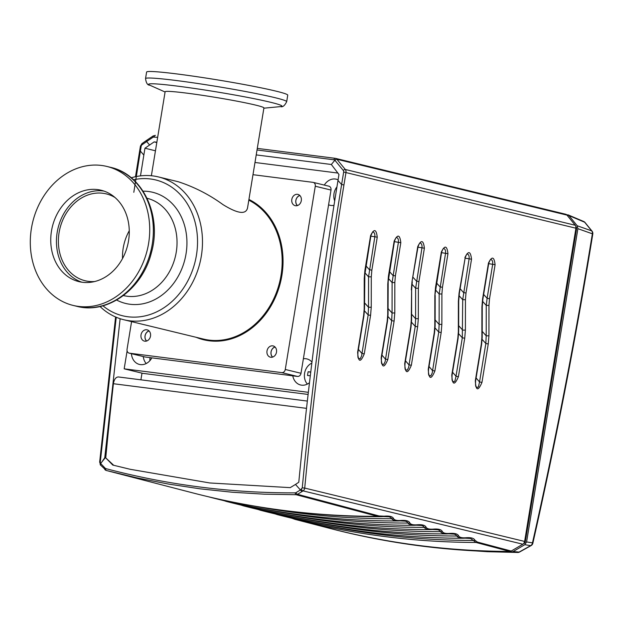 <?xml version="1.0" encoding="UTF-8"?>
<svg xmlns="http://www.w3.org/2000/svg" width="624" height="624" viewBox="0 0 624 624"><rect width="100%" height="100%" fill="white"/><g stroke="black" fill="none" stroke-linecap="round" stroke-linejoin="round"><path stroke-width="0.94" d="M518.014 552.451A3.572 1.95 -89.7 0 1 517.811 552.474A3.572 3.572 0 0 0 519.566 552.022L531.118 545.579A3.572 1.373 -119.2 0 1 530.673 545.633A8081.401 2264.379 -22.2 0 1 519.121 552.076A3.572 3.011 94.9 0 1 517.725 552.466L487.282 551.702L453.001 549.377A1072.64 884.356 103.6 0 1 332.537 529.09M519.566 552.022A3.572 1.365 -119.1 0 1 519.121 552.076L513.139 551.554L511.742 551.951L517.725 552.466A3.572 1.95 -89.7 0 0 517.811 552.474L458.874 549.869M511.742 551.951A1072.64 884.356 103.6 0 1 453.001 549.377M585.039 222.503A3.572 3.572 0 0 0 583.658 221.465A3.572 2.98 112.9 0 1 584.665 222.238A3.572 1.716 140.9 0 1 585.039 222.503L592.051 231.145A3.572 1.716 140.9 0 0 591.669 230.872A3.572 3.104 109.5 0 1 592.363 233.805L592.8 233.969L591.591 241.371C574.922 343.138 555.344 443.765 532.857 543.239A3.572 0.562 -167.3 0 0 532.467 542.864A3.572 3.12 99.1 0 1 530.673 545.633L524.807 544.69L526.594 541.928L577.894 228.68L592.363 233.805L591.146 241.207C574.478 342.896 554.915 443.453 532.467 542.864L526.594 541.928M524.807 544.69L513.139 551.554M577.2 225.748L591.669 230.872L584.665 222.238L568.955 215.584L577.2 225.748L577.894 228.68M568.955 215.584L566.319 214.516M308.1 394.438L142.857 373.363L124.176 368.831L127.109 350.93M308.342 392.324L124.176 368.831M309.473 382.715A13.408 11.053 103.6 0 1 300.573 384.977A13.408 11.053 103.6 0 1 292.781 375.835M303.381 358.761A13.408 11.053 103.6 0 1 306.899 358.917A13.408 11.053 103.6 0 1 311.961 362.099M151.85 357.856A13.408 11.053 103.6 0 1 139.425 364.424A13.408 11.053 103.6 0 1 131.43 353.691M333.98 205.351A13.408 11.053 103.6 0 1 330.002 205.273A13.408 11.053 103.6 0 1 328.591 204.805M324.301 185.086A13.408 11.053 103.6 0 1 336.328 179.213A13.408 11.053 103.6 0 1 338.091 179.837M254.982 162.482L337.857 173.051M31.411 228.462A71.51 58.96 103.6 0 1 106.876 166.444A71.51 58.96 103.6 0 1 147.303 249.834A71.51 58.96 103.6 0 1 73.148 305.425A71.51 58.96 103.6 0 1 31.411 228.462M51.48 231.02A47.018 38.766 103.6 0 1 101.096 190.242A47.018 38.766 103.6 0 1 127.678 245.076A47.018 38.766 103.6 0 1 78.92 281.627A47.018 38.766 103.6 0 1 51.48 231.02M81.806 282.188A47.018 38.766 103.6 0 1 57.182 232.401A47.018 38.766 103.6 0 1 103.919 191.069M94.669 281.533A44.694 36.847 103.6 0 1 85.168 280.753A44.694 36.847 103.6 0 1 59.085 232.643A44.694 36.847 103.6 0 1 106.252 193.885A44.694 36.847 103.6 0 1 115.05 197.543M122.515 258.554A44.694 36.847 103.6 0 1 123.185 248.204A44.694 36.847 103.6 0 1 129.269 230.732M248.812 200.187A73.476 60.575 103.6 0 1 277.813 288.577A73.476 60.575 103.6 0 1 203.494 339.082L123.809 319.745A73.476 60.575 -76.4 0 0 200 262.626A73.476 60.575 -76.4 0 0 158.457 176.935A73.476 60.575 -76.4 0 0 131.251 177.793M248.929 199.462A74.1 61.097 103.6 0 1 277.134 293.077A74.1 61.097 103.6 0 1 196.139 337.295M100.019 306.509A73.476 60.575 -76.4 0 0 123.809 319.745M151.367 175.75L165.118 91.751A50.053 2.597 -170.7 0 1 214.937 97.282A50.053 2.597 -170.7 0 1 263.913 107.929L247.525 208.01C245.833 214.828 237.627 213.681 222.901 204.563C209.336 194.672 194.493 187.067 178.37 181.771L158.457 176.935M133.52 179.774A69.904 57.634 103.6 0 1 195.172 261.456A69.904 57.634 103.6 0 1 102.944 305.791M145.54 78.562A71.51 3.713 -170.7 0 1 216.707 86.463A71.51 3.713 -170.7 0 1 286.681 101.681L287.742 95.16A71.51 3.713 -170.7 0 0 217.776 79.942A71.51 3.713 -170.7 0 0 146.609 72.049L145.54 78.562C146.149 83.023 147.56 85.231 149.783 85.192A67.532 3.502 9.3 0 1 215.842 91.767A67.532 3.502 9.3 0 1 280.543 106.603L263.874 108.186M252.985 174.689L312.92 182.341A3.572 2.948 103.6 0 1 313.186 182.387A3.572 2.948 103.6 0 1 315.276 186.233L285.269 369.47A3.572 2.948 103.6 0 1 281.759 372.614L129.402 353.184A3.572 2.948 103.6 0 1 129.137 353.137A3.572 2.948 103.6 0 1 127.054 349.284L131.578 321.633M146.695 329.768A5.795 4.781 103.6 0 1 147.131 329.854A5.795 4.781 103.6 0 1 150.407 336.609A5.795 4.781 103.6 0 1 144.394 341.117A5.795 4.781 103.6 0 1 141.063 334.62A5.795 4.781 103.6 0 1 146.695 329.768M297.5 194.321A5.795 4.781 103.6 0 1 297.929 194.407A5.795 4.781 103.6 0 1 301.205 201.162A5.795 4.781 103.6 0 1 295.199 205.67A5.795 4.781 103.6 0 1 291.86 199.165A5.795 4.781 103.6 0 1 297.5 194.321M272.688 345.844A5.795 4.781 103.6 0 1 273.117 345.922A5.795 4.781 103.6 0 1 276.393 352.685A5.795 4.781 103.6 0 1 270.379 357.185A5.795 4.781 103.6 0 1 267.049 350.688A5.795 4.781 103.6 0 1 272.688 345.844M144.612 356.873A3.572 2.948 -76.4 0 0 144.869 356.951A3.572 2.948 -76.4 0 0 145.135 356.998L297.492 376.436A3.572 2.948 -76.4 0 0 301.002 373.285L331.001 190.055A3.572 2.948 -76.4 0 0 328.918 186.202A3.572 2.948 -76.4 0 0 328.653 186.155M272.532 357.115A5.795 4.781 103.6 0 1 271.518 350.275A5.795 4.781 103.6 0 1 274.997 346.967M297.344 205.6A5.795 4.781 103.6 0 1 296.33 198.76A5.795 4.781 103.6 0 1 299.809 195.452M146.546 341.047A5.795 4.781 103.6 0 1 145.532 334.207A5.795 4.781 103.6 0 1 149.011 330.899M149.113 331.001A5.616 4.633 -76.4 0 0 145.197 335.345A5.616 4.633 -76.4 0 0 146.679 341.008M275.098 347.069A5.616 4.633 -76.4 0 0 271.183 351.421A5.616 4.633 -76.4 0 0 272.672 357.076M299.91 195.554A5.616 4.633 -76.4 0 0 295.994 199.898A5.616 4.633 -76.4 0 0 297.484 205.553M307.375 384.08A12.511 10.319 103.6 0 1 311.836 363.121M310.292 375.82A27.464 1.427 -170.7 0 0 307.538 375.515A27.043 23.47 -85.9 0 1 308.155 371.732L310.721 372.232M308.155 371.732A27.464 1.427 9.3 0 1 310.752 372.013M146.227 363.527A12.511 10.319 103.6 0 1 143.294 356.569M149.854 360.695A27.464 15.475 -82.7 0 1 149.994 357.622M334.69 200.905A12.511 10.319 103.6 0 1 336.937 186.88M435.497 289.895L439.171 293.998L445.544 253.289C445.793 250.583 445.185 248.984 443.711 248.492C443.477 247.923 442.783 249.155 441.613 252.197L434.842 295.565L434.803 326.048L434.249 332.678L428.243 369.353C428.906 379.501 431.122 380.039 434.889 370.968L441.184 332.514L441.862 324.371L441.901 293.959L442.455 287.297L447.954 253.711C446.995 245.521 444.779 244.982 441.316 252.096L435.521 287.461L434.842 295.565M435.17 295.378L435.131 325.861L434.554 332.779L428.548 369.455C428.337 373.565 428.555 375.586 429.203 375.492L430.825 375.898L432.206 373.058L438.766 332.093L439.132 324.418L441.862 324.371M435.068 327.967L438.766 332.093L441.184 332.514M429.023 366.522L432.471 370.547L434.889 370.968M464.888 257.603C468.351 250.489 470.566 251.027 471.526 259.21L465.995 293.007L465.442 299.668L465.403 330.088L464.724 338.224L458.422 376.678C454.553 385.741 452.338 385.203 451.784 375.063L457.79 338.387L458.344 331.757L458.383 301.275L459.061 293.171L465.184 257.704C466.518 254.389 467.22 253.157 467.282 253.999C468.749 254.483 469.365 256.082 469.115 258.788L462.712 299.707L462.306 337.802L458.609 333.676M458.422 376.678L456.011 376.256L454.935 380.975L453.983 381.787L452.743 381.209C452.08 381.264 451.862 379.252 452.08 375.164L458.086 338.489L458.663 331.57L458.702 301.096L459.358 293.272L465.184 257.704M464.724 338.224L462.306 337.802L456.011 376.256L452.564 372.232M465.403 330.088L462.673 330.127L458.671 325.666M370.82 236.153L374.829 236.777C375.079 234.07 374.47 232.471 372.996 231.988C373.144 230.864 372.45 232.097 370.898 235.693L364.237 278.429L364.198 308.911L363.644 315.541L357.638 352.217C358.293 362.365 360.508 362.903 364.276 353.831L370.578 315.377L371.249 307.242L371.296 276.822L371.849 270.161L377.247 237.198C376.28 229.016 374.065 228.478 370.601 235.591L364.915 270.325L364.237 278.429M364.884 272.758L368.566 276.861L374.829 236.777L377.247 237.198M364.517 307.78L364.861 273M364.556 278.249L364.517 308.724L363.94 315.65L357.934 352.318C357.724 356.437 357.942 358.449 358.589 358.363L360.212 358.761L361.6 355.93L368.16 314.956L368.527 307.281L371.249 307.242M364.463 310.838L368.16 314.956L370.578 315.377M358.418 349.385L361.865 353.41L364.276 353.831M388.424 278.468L392.098 282.571L398.401 242.284C398.65 239.577 398.042 237.978 396.568 237.487C396.341 236.917 395.639 238.15 394.469 241.192L387.769 284.146L387.73 314.621L387.176 321.259L381.17 357.934C381.833 368.082 384.041 368.62 387.816 359.541L394.111 321.095L394.789 312.952L394.828 282.532L395.382 275.87L400.819 242.705C399.851 234.515 397.636 233.977 394.173 241.09L388.448 276.034L387.769 284.146M388.058 310.268L388.175 281.346M388.097 283.959L388.058 314.441L387.473 321.36L381.467 358.036C381.256 362.146 381.482 364.159 382.13 364.073L383.744 364.478L385.133 361.639L391.693 320.674L392.059 312.991L394.789 312.952M387.995 316.547L391.693 320.674L394.111 321.095M381.95 355.095L385.398 359.12L387.816 359.541M411.629 289.676L411.271 320.33L410.717 326.968L404.711 363.644C405.335 373.784 407.55 374.322 411.349 365.258L417.651 326.804L418.33 318.661L418.369 288.241L418.922 281.58L424.382 248.204C423.423 240.022 421.208 239.483 417.745 246.597L411.988 281.744L411.31 289.856M411.957 284.177L415.639 288.28L421.972 247.783C422.222 245.076 421.613 243.477 420.139 242.993C419.905 242.424 419.211 243.656 418.041 246.698L411.988 281.744M412.285 281.845L411.629 289.669L411.59 320.151L411.013 327.07L405.007 363.745C404.797 367.856 405.015 369.868 405.662 369.782L407.269 370.196L408.665 367.388L415.233 326.383L415.6 318.7L418.33 318.661M411.536 322.257L415.233 326.383L417.651 326.804M405.491 360.812L408.938 364.829L411.349 365.258M488.935 335.798L488.257 343.941L481.962 382.387C478.093 391.459 475.878 390.92 475.316 380.78L481.322 344.105L481.876 337.467L481.915 306.992L482.594 298.88L488.452 263.102C491.923 255.988 494.138 256.526 495.097 264.716L489.528 298.717L488.974 305.378L488.935 335.798L486.205 335.837L485.839 343.52L482.141 339.394M481.962 382.387L479.544 381.966L478.475 386.685L477.516 387.496L476.276 386.919C475.621 386.981 475.402 384.969 475.621 380.882L481.627 344.206L482.204 337.288L482.243 306.805L482.898 298.982L488.756 263.203C490.09 259.896 490.792 258.664 490.854 259.506C492.32 259.99 492.937 261.589 492.679 264.287L488.678 263.671M488.257 343.941L485.839 343.52L479.544 381.966L476.096 377.941M483.639 294.427L487.118 298.295L486.252 305.417L486.205 335.837L482.212 331.375M343.941 184.938C327.483 285.527 314.41 386.576 304.715 488.077L524.628 541.445L575.929 228.212A3.572 2.948 -76.4 0 0 575.234 225.264L345.29 169.471A3.572 2.972 103.7 0 1 345.992 172.419L343.941 184.938L341.617 184.532L337.99 180.453L338.965 174.502L331.344 164.502L334.87 160.228L343.301 170.477A1.856 1.552 103.8 0 1 343.668 172.013L341.617 184.532C325.112 285.191 311.992 386.295 302.25 487.859L300.44 490.012L301.993 491.587A7175.056 2535.655 -19.8 0 1 297.508 494.309A3.572 2.956 102 0 1 296.119 494.707L264.178 494.177L232.292 492.235L200.483 488.881L168.808 484.123L137.319 477.961L106.322 470.48A3.58 2.948 103.5 0 1 105.121 469.755A1.716 0.835 -43.8 0 1 104.887 469.63A1.716 0.835 -43.8 0 1 105.199 468.234L100.651 463.484L101.962 461.861A1736.124 850.645 -41.3 0 1 104.754 457.735L120.128 318.7M306.509 408.353L113.396 383.721A2564.617 1459.957 97.2 0 0 105.745 457.891L112.772 465.067L130.166 469.287L209.812 482.968L290.215 487.64A7147.616 2484.76 160 0 0 295.495 484.442L300.409 489.965A7171.453 2558.837 -19.6 0 1 296.002 492.64A1.856 1.529 99.4 0 1 295.285 492.851C231.106 493.132 167.957 485.051 105.83 468.616A1.864 1.552 102.5 0 1 105.199 468.234M295.285 492.851A1.716 0.967 -90.3 0 0 296.119 494.707L377.645 516.36L383.284 516.602A3.572 1.981 84.8 0 0 383.44 516.594L389.095 516.812L390.866 517.6L392.231 519.402L393.962 520.439L399.875 520.892A3.572 2.028 85.3 0 0 400.023 520.892L405.444 521.157L407.144 521.937L408.494 523.715L410.225 524.761L416.138 525.213A3.572 2.028 85.3 0 0 416.286 525.205L421.715 525.478L423.407 526.258L424.757 528.037L426.496 529.082L432.409 529.526A3.572 2.028 85.4 0 0 432.549 529.526L437.978 529.799L439.678 530.572L441.028 532.358L442.759 533.395L448.672 533.848A3.572 2.028 85.4 0 0 448.82 533.848L454.241 534.121L455.941 534.893L457.291 536.671L459.03 537.716L464.935 538.169A3.572 2.036 85.4 0 0 465.083 538.161L470.59 538.457L475.987 542.459L509.824 551.444A1072.609 884.333 103.6 0 1 330.533 528.567A3.58 2.948 -76.4 0 0 330.533 528.567L292.032 518.271M465.215 538.145L467.119 538.075M296.002 492.64A1.716 0.803 -121.2 0 0 297.508 494.309L379.057 515.962L384.244 516.181C389.446 515.736 392.543 516.516 393.541 518.528C394.345 520.135 396.786 520.783 400.858 520.471C405.842 520.088 408.821 520.884 409.804 522.85C410.615 524.456 413.057 525.104 417.128 524.792C422.105 524.41 425.084 525.197 426.075 527.171C426.886 528.77 429.32 529.425 433.391 529.113C438.368 528.731 441.347 529.519 442.338 531.484C443.149 533.091 445.591 533.738 449.662 533.426C454.631 533.052 457.618 533.84 458.609 535.805C459.42 537.412 461.861 538.06 465.925 537.748A3.572 2.036 85.4 0 1 465.083 538.161L462.868 538.255C399.812 538.145 337.997 530.275 277.415 514.652L275.317 513.942M448.945 533.824L450.84 533.754M449.662 533.426A3.572 2.028 85.4 0 1 448.82 533.848L446.612 533.941C383.276 533.863 321.188 525.962 260.348 510.237L258.313 509.543M432.682 529.511L434.569 529.441M433.391 529.113A3.572 2.028 85.4 0 1 432.549 529.526L430.357 529.62C366.74 529.581 304.379 521.641 243.29 505.814L241.309 505.151M416.411 525.19L418.298 525.119M417.128 524.792A3.572 2.028 85.3 0 1 416.286 525.205L414.094 525.307C350.197 525.299 287.578 517.327 226.223 501.392L224.305 500.752M400.148 520.868L402.02 520.798M400.858 520.471A3.572 2.028 85.3 0 1 400.023 520.892L397.839 520.985C333.661 521.017 270.769 513.014 209.157 496.969L208.603 496.813M383.581 516.571L385.749 516.477M465.925 537.748C471.003 537.358 474.006 538.192 474.934 540.259A3.572 3.346 157.6 0 1 473.093 540.454A1071.088 883.077 103.6 0 1 324.823 525.252M458.609 535.805A3.572 3.346 154.8 0 1 456.784 536.008A1070.745 882.796 103.6 0 1 313.31 521.898M442.338 531.484A3.572 3.346 154.8 0 1 440.513 531.687A1070.48 882.578 103.6 0 1 296.657 517.577M426.075 527.171A3.572 3.346 154.9 0 1 424.25 527.374A1070.215 882.359 103.6 0 1 279.997 513.263M409.804 522.85A3.572 3.346 155 0 1 407.987 523.052A1069.949 882.141 103.6 0 1 263.336 508.95M393.541 518.528A3.572 3.346 155 0 1 391.724 518.731A1069.684 881.923 103.6 0 1 253.913 506.033M384.244 516.181A3.572 1.981 84.8 0 1 383.44 516.594L380.944 516.719C317.117 516.766 254.553 508.864 193.253 493.015A1070.449 882.554 -76.4 0 0 377.645 516.36A3.572 2.98 104.9 0 0 379.057 515.962M331.344 164.502L334.807 160.259A1.786 0.874 -41.3 0 1 336.18 159.268A1.786 0.874 -41.3 0 1 336.843 159.198L345.29 169.471A1.716 0.796 140.6 0 0 343.301 170.477M334.87 160.228A1.716 0.842 -41.3 0 1 336.18 159.268M575.234 225.264L566.99 215.116A3.572 2.948 103.6 0 0 565.594 214.211A3.572 2.948 103.6 0 0 565.328 214.165M100.604 463.538L100.277 462.15L116.243 317.257M105.222 457.837L104.754 457.735M105.214 457.844A2411.425 1181.513 -41.3 0 1 101.962 461.861M133.809 192.309L140.377 151.094L143.84 155.087L144.963 148.208L154.151 141.89L156.85 142.233M140.486 175.882L143.84 155.087M135.502 176.709L139.628 151.047L140.377 151.094L141.188 146.156A1.786 1.451 103.4 0 1 141.983 144.83L146.648 141.57L149.596 144.971M256.222 154.908L331.282 164.486M153.215 137.108L146.64 141.554L146.624 140.353L153.184 135.923A1.786 0.718 56 0 0 153.215 137.108L157.661 137.311M100.355 464.888A1.716 0.842 -41.3 0 1 100.3 464.833A1.716 0.842 -41.3 0 1 100.651 463.484M509.824 551.444A3.58 2.948 -76.4 0 0 511.228 551.047L522.834 544.214A3.572 2.948 103.6 0 0 524.628 541.445M295.495 484.442A1970.132 684.887 -20 0 1 298.787 482.251C308.537 381.233 321.602 280.636 337.99 180.453M112.772 465.067L130.572 469.381M105.745 457.891A9485.338 2335.936 35.4 0 0 113.701 465.286M113.396 383.721C114.153 379.345 115.807 377.091 118.365 376.951L307.336 401.068L118.365 376.951M155.446 150.805L144.963 148.208M141.999 373.152L140.899 379.829M154.151 141.89L156.796 142.568M302.25 487.859L304.715 488.077A3.596 2.902 97.3 0 1 303.046 490.885L522.834 544.214M591.591 241.371L591.146 241.207M575.812 226.364L576.014 226.613A2.769 2.285 103.6 0 1 576.545 228.899L525.385 541.351A2.769 2.285 103.6 0 1 523.988 543.504L523.193 543.972M525.049 538.91A3.112 2.566 -76.4 0 0 525.143 538.481L575.297 232.214A3.112 2.566 -76.4 0 0 575.344 231.777M106.876 166.444L110.51 167.326A71.51 58.96 103.6 0 1 150.938 250.723A71.51 58.96 103.6 0 1 76.783 306.306L73.148 305.425M147.046 198.268A50.053 41.27 103.6 0 1 175.344 256.643A50.053 41.27 103.6 0 1 123.435 295.558M116.649 300.043A57.205 47.167 -76.4 0 0 185 258.983A57.205 47.167 -76.4 0 0 143.068 191.17M315.276 186.233L331.001 190.055M301.002 373.285L285.269 369.47M145.135 356.998L129.402 353.184M281.759 372.614L297.492 376.436M441.535 252.665L447.954 253.711M436.566 283L440.037 286.876L442.455 287.297M435.139 319.956L439.132 324.418L439.171 293.998L441.901 293.959M471.526 259.21L465.106 258.172M460.106 288.709L463.577 292.586L465.995 293.007M459.03 295.604L462.712 299.707L465.442 299.668M365.96 265.863L369.431 269.74L371.849 270.161M364.775 303.1L368.527 307.281L368.566 276.861L371.296 276.822M394.391 241.66L400.819 242.705M389.493 271.58L392.964 275.449L395.382 275.87M388.097 308.568L392.059 312.991L392.098 282.571L394.828 282.532M417.963 247.166L424.382 248.204M413.033 277.29L416.504 281.159L418.922 281.58M411.598 314.239L415.6 318.7L415.639 288.28L418.369 288.241M482.57 301.314L486.252 305.417L488.974 305.378M495.097 264.716L492.679 264.295L487.118 298.295L489.528 298.717M193.253 493.015L106.322 470.48A1.716 0.952 -75.2 0 1 105.83 468.616M474.934 540.259L477.407 542.069A3.572 2.98 104.9 0 1 475.987 542.459A1072.055 883.873 103.6 0 1 295.051 519.379L291.837 518.224M575.929 228.212L343.668 172.013M566.99 215.116L336.905 159.284A1.716 0.796 140.6 0 0 334.916 160.29M336.843 159.198L335.54 158.387M335.26 158.332A1.786 1.006 97.3 0 0 335.197 158.324A1.786 1.006 97.3 0 0 334.004 159.806A1.786 1.466 106.7 0 1 334.807 160.259M153.527 135.892A1.786 0.718 56 0 0 153.184 135.923L155.368 135.385A1.786 1.006 97.3 0 1 155.431 135.392L155.368 135.385A1.786 1.006 97.3 0 0 154.167 136.867M565.594 214.211L335.525 158.379L257.291 148.387L335.135 158.317M257.026 149.986L334.004 159.806M100.534 464.896L99.661 462.025L100.277 462.15M142.334 143.559A1.786 0.772 55 0 0 141.976 143.606A1.786 0.772 55 0 0 141.983 144.83M139.628 151.047L140.439 146.11L141.188 146.156M100.386 464.935A1.716 0.835 -43.8 0 1 100.706 463.546M477.407 542.069L511.228 551.047M301.447 489.333A1.716 0.92 -123.7 0 0 303.046 490.885L301.993 491.587M531.118 545.579A3.572 3.572 0 0 0 532.857 543.239M583.658 221.465L567.949 214.812M592.8 233.969A3.572 3.572 0 0 0 592.051 231.145M575.773 227.432L576.077 228.868L524.917 541.32L524.035 542.724M110.51 167.326C142.826 174.213 162.115 215.662 151.421 252.65C142.662 288.834 107.609 314.644 76.783 306.306M165.079 92.001L149.783 85.192M286.681 101.681C284.684 105.706 282.633 107.351 280.543 106.603M129.137 353.137L144.869 356.951M313.186 182.387L328.918 186.202M209.157 496.969L208.572 496.805M226.223 501.392L224.18 500.721M243.29 505.814L241.176 505.12M260.348 510.237L258.18 509.512M277.415 514.652L275.184 513.911M106.322 470.48L100.394 464.942M140.439 146.11L141.976 143.606L146.617 140.361M99.661 462.025L115.588 316.976M330.525 528.567L295.051 519.379M130.978 469.474L130.166 469.287"/></g></svg>
